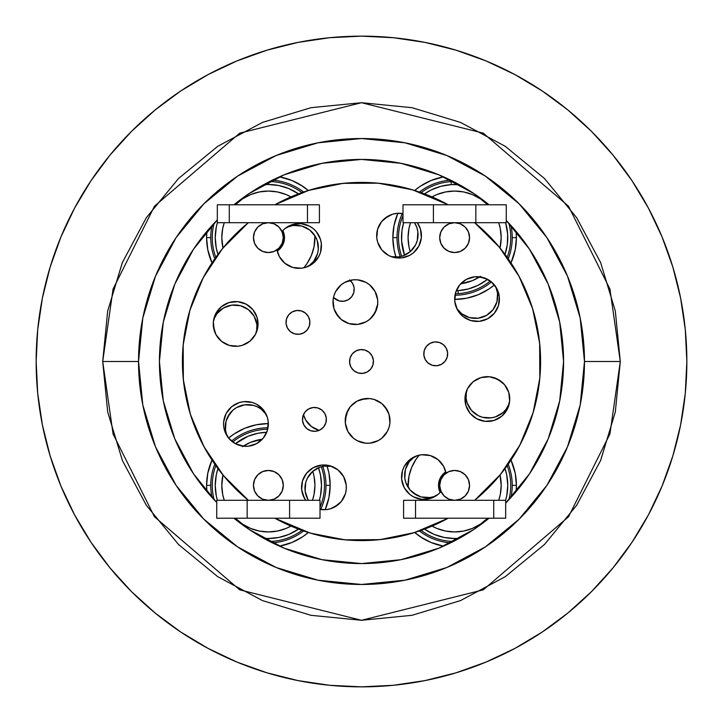 <?xml version="1.0" encoding="UTF-8"?>
<svg xmlns="http://www.w3.org/2000/svg" width="723" height="723" viewBox="0 0 723 723"><rect width="100%" height="100%" fill="white"/><g stroke="black" fill="none" stroke-linecap="round" stroke-linejoin="round"><path stroke-width="1.08" d="M210.764 237.632A57.605 57.605 0 0 0 214.785 258.78A57.605 57.605 0 0 1 212.065 225.477A57.605 57.605 0 0 0 210.764 237.632L206.588 237.632L210.764 237.632M211.993 262.901A61.789 61.789 0 0 1 206.588 237.632L206.905 231.369A61.789 61.789 0 0 0 206.588 237.632L207.772 249.679L211.993 262.901M397.017 237.632A57.605 57.605 0 0 0 400.235 256.602A57.605 57.605 0 0 1 402.313 213.502A57.605 57.605 0 0 0 397.017 237.632L392.842 237.632L397.017 237.632M454.984 295.237A57.605 57.605 0 0 0 491.45 281.934A57.605 57.605 0 0 1 454.984 295.237M508.215 258.78A57.605 57.605 0 0 0 512.236 237.632L516.412 237.632A61.789 61.789 0 0 1 511.007 262.901L515.228 249.679L516.412 237.632L512.236 237.632A57.605 57.605 0 0 1 508.215 258.78M454.631 299.412L466.678 298.228L478.274 294.713L488.956 289.001L494.396 284.916A61.789 61.789 0 0 1 454.659 299.412M395.978 257.072A61.789 61.789 0 0 1 392.842 237.632L394.026 225.576L397.831 213.294A61.789 61.789 0 0 0 392.842 237.632L394.026 249.679L395.978 257.072M419.421 530.971A57.605 57.605 0 0 0 450.655 542.846A57.605 57.605 0 0 1 419.421 530.971M510.935 497.523A57.605 57.605 0 0 0 512.236 485.368L516.412 485.368A61.789 61.789 0 0 1 516.095 491.631L516.412 485.368L512.236 485.368A57.605 57.605 0 0 1 510.935 497.523M414.686 532.517L420.298 536.746L430.98 542.458L443.57 546.163A61.789 61.789 0 0 1 414.686 532.517L423.009 538.454M210.764 485.368A57.605 57.605 0 0 0 212.065 497.523A57.605 57.605 0 0 1 214.785 464.22A57.605 57.605 0 0 0 210.764 485.368L206.588 485.368L210.764 485.368M272.345 542.846A57.605 57.605 0 0 0 303.579 530.971A57.605 57.605 0 0 1 272.345 542.846M320.687 509.498A57.605 57.605 0 0 0 325.983 485.368L330.158 485.368A61.789 61.789 0 0 1 325.169 509.706L328.974 497.424L330.158 485.368L325.983 485.368A57.605 57.605 0 0 1 320.687 509.498M308.314 532.517A61.789 61.789 0 0 1 279.43 546.163L292.02 542.458L302.702 536.746L308.314 532.517L302.702 536.746M206.905 491.631A61.789 61.789 0 0 1 206.588 485.368L207.772 473.321L211.993 460.099A61.789 61.789 0 0 0 206.588 485.368L206.905 491.631M308.314 190.483A61.789 61.789 0 0 0 279.43 176.837L292.02 180.542L302.702 186.254L308.314 190.483L299.991 184.546M420.28 186.272L414.686 190.483L420.298 186.254L430.98 180.542L443.57 176.837A61.789 61.789 0 0 0 414.686 190.483M74.596 208.07A325.35 325.35 0 0 0 36.15 361.5L37.713 393.393L42.404 424.97L50.158 455.942L60.913 486.01L74.568 514.866L90.981 542.259L74.568 514.866L90.981 542.259L110.004 567.898L131.441 591.559L155.102 612.996L180.741 632.019L208.134 648.432L236.99 662.087L267.058 672.842L236.99 662.087L267.058 672.842L298.03 680.596L329.607 685.287L361.5 686.85L393.393 685.287L424.97 680.596L455.942 672.842L486.01 662.087L514.866 648.432L542.259 632.019L514.866 648.432L542.259 632.019L567.898 612.996L591.559 591.559L612.996 567.898L632.019 542.259L648.432 514.866L662.087 486.01L672.842 455.942L662.087 486.01L672.842 455.942L680.596 424.97L685.287 393.393L686.85 361.5L685.287 329.607L680.596 298.03L672.842 267.058L662.087 236.99L648.432 208.134L632.019 180.741L648.432 208.134L632.019 180.741L612.996 155.102L591.559 131.441L567.898 110.004L542.259 90.981L514.866 74.568L486.01 60.913L455.942 50.158L486.01 60.913L455.942 50.158L424.97 42.404L393.393 37.713L361.5 36.15L329.607 37.713L298.03 42.404L267.058 50.158L236.99 60.913L208.134 74.568L180.741 90.981L208.134 74.568L180.741 90.981L155.102 110.004L131.441 131.441L110.004 155.102L90.981 180.741L74.568 208.134L60.913 236.99L50.158 267.058L60.913 236.99L50.158 267.058L42.404 298.03L37.713 329.607L36.15 361.5A325.35 325.35 0 0 1 361.5 36.15A325.35 325.35 0 0 1 686.85 361.5A325.35 325.35 0 0 0 648.404 208.07M268.341 423.588A61.789 61.789 0 0 0 228.604 438.084L234.044 433.999L244.726 428.287L256.322 424.772L268.369 423.588M327.022 465.928L328.974 473.321L330.158 485.368A61.789 61.789 0 0 0 327.022 465.928M511.007 460.099L515.228 473.321L516.412 485.368A61.789 61.789 0 0 0 511.007 460.099M516.095 231.369L516.412 237.632A61.789 61.789 0 0 0 516.095 231.369M419.421 192.029A57.605 57.605 0 0 1 450.655 180.154A57.605 57.605 0 0 0 419.421 192.029M510.935 225.477A57.605 57.605 0 0 1 512.236 237.632A57.605 57.605 0 0 0 510.935 225.477M272.345 180.154A57.605 57.605 0 0 1 303.579 192.029A57.605 57.605 0 0 0 272.345 180.154M231.55 441.066A57.605 57.605 0 0 1 268.016 427.763A57.605 57.605 0 0 0 231.55 441.066M322.765 466.398A57.605 57.605 0 0 1 325.983 485.368A57.605 57.605 0 0 0 322.765 466.398M508.215 464.22A57.605 57.605 0 0 1 512.236 485.368A57.605 57.605 0 0 0 508.215 464.22M451.053 181.627L451.242 184.609A53.131 53.131 0 0 1 459.376 184.708L451.242 184.609L440.967 186.281L431.215 189.932L424.509 193.854A53.131 53.131 0 0 1 451.242 184.609L451.053 181.627A56.114 56.114 0 0 1 453.393 181.527A56.114 56.114 0 0 0 421.111 192.616A56.114 56.114 0 0 1 451.053 181.627M458.201 293.628A56.114 56.114 0 0 0 490.248 280.985A56.114 56.114 0 0 1 455.3 293.737A56.114 56.114 0 0 0 458.201 293.628L458.011 290.655L458.201 293.628M507.175 257.316A56.114 56.114 0 0 0 508.865 223.235A56.114 56.114 0 0 1 507.175 257.316M504.907 254.794L507.293 244.654L507.654 234.243L505.621 222.702A53.131 53.131 0 0 1 505.043 254.397M487.573 279.313A53.131 53.131 0 0 1 458.011 290.655L468.287 288.974L478.048 285.323L486.895 279.837M403.633 222.702L401.961 230.601L401.608 241.012L404.509 255.255A53.131 53.131 0 0 1 403.633 222.702M456.258 290.736L458.011 290.655A53.131 53.131 0 0 1 456.258 290.736M401.69 256.249A56.114 56.114 0 0 1 402.991 215.662A56.114 56.114 0 0 0 401.69 256.249M268.369 182.16L268.369 184.501A53.131 53.131 0 0 1 298.491 193.854L288.703 188.54L278.735 185.522L268.369 184.501L263.624 184.708A53.131 53.131 0 0 1 268.369 184.501L268.369 182.16M301.889 192.616A56.114 56.114 0 0 0 269.607 181.527A56.114 56.114 0 0 1 301.889 192.616M217.379 222.702L216.258 227.266L215.246 237.632L216.258 247.989L217.957 254.406A53.131 53.131 0 0 1 217.379 222.702M215.825 257.325A56.114 56.114 0 0 1 214.135 223.235A56.114 56.114 0 0 0 215.825 257.325M269.607 541.473A56.114 56.114 0 0 0 301.889 530.384A56.114 56.114 0 0 1 269.607 541.473M320.009 507.338A56.114 56.114 0 0 0 321.31 466.751A56.114 56.114 0 0 1 320.009 507.338M268.369 538.499L268.369 540.84L268.369 538.499L278.735 537.478L288.703 534.46L298.491 529.146A53.131 53.131 0 0 1 263.624 538.292L268.369 538.499M318.491 467.745A53.131 53.131 0 0 1 319.367 500.298L320.479 495.734L321.5 485.368L320.479 475.011L318.491 467.745M266.742 432.264L258.003 433.258L248.043 436.285L235.427 443.687A53.131 53.131 0 0 1 266.742 432.264M217.957 468.603L216.258 475.011L215.246 485.368L216.258 495.734L217.379 500.298A53.131 53.131 0 0 1 217.957 468.603M297.894 529.552L298.491 529.146M238.852 441.193L235.427 443.687M214.135 499.765A56.114 56.114 0 0 1 215.825 465.684A56.114 56.114 0 0 0 214.135 499.765M232.752 442.015A56.114 56.114 0 0 1 267.7 429.263A56.114 56.114 0 0 0 232.752 442.015M508.865 499.765A56.114 56.114 0 0 0 507.175 465.675A56.114 56.114 0 0 1 508.865 499.765M454.631 538.499L454.631 540.84L454.631 538.499L459.376 538.292A53.131 53.131 0 0 1 424.509 529.146L434.297 534.46L444.265 537.478L454.631 538.499M505.043 468.594A53.131 53.131 0 0 1 505.621 500.298L506.742 495.734L507.754 485.368L506.742 475.011L505.043 468.594M453.393 541.473A56.114 56.114 0 0 1 421.111 530.384A56.114 56.114 0 0 0 453.393 541.473M138.527 361.5A222.973 222.973 0 0 1 361.5 138.527A222.973 222.973 0 0 1 584.473 361.5L620.289 361.5L609.932 433.963L568.531 516.773L483.28 589.841L361.5 620.289L239.72 589.841L154.469 516.773L113.068 433.963L102.711 361.5L138.527 361.5L102.711 361.5L113.068 289.037L154.469 206.227L239.72 133.159L361.5 102.711L483.28 133.159L568.531 206.227L609.932 289.037L620.289 361.5L584.473 361.5L580.189 318.003L567.501 276.177L546.895 237.623L519.159 203.841L485.377 176.105L446.823 155.499L404.997 142.811L361.5 138.527L318.003 142.811L276.177 155.499L237.623 176.105L203.841 203.841L176.105 237.623L155.499 276.177L142.811 318.003L138.527 361.5L142.811 404.997L155.499 446.823L176.105 485.377L203.841 519.159L237.623 546.895L276.177 567.501L318.003 580.189L361.5 584.473L404.997 580.189L446.823 567.501L485.377 546.895L519.159 519.159L546.895 485.377L567.501 446.823L580.189 404.997L584.473 361.5A222.973 222.973 0 0 1 361.5 584.473A222.973 222.973 0 0 1 138.527 361.5M563.579 361.5A202.079 202.079 0 0 1 505.666 503.1L529.516 473.764L548.197 438.834L559.692 400.922L563.579 361.5A202.079 202.079 0 0 0 506.263 220.515L529.516 249.236L548.197 284.166L559.692 322.078L563.579 361.5M489.082 518.201A202.079 202.079 0 0 1 233.918 518.201M216.737 502.485A202.079 202.079 0 0 1 217.334 219.9L193.484 249.236L174.803 284.166L163.308 322.078L159.422 361.5L163.308 400.922L174.803 438.834L193.484 473.764L216.737 502.485M632.137 180.931A325.35 325.35 0 0 0 542.069 90.863M514.93 74.596A325.35 325.35 0 0 0 208.07 74.596M180.931 90.863A325.35 325.35 0 0 0 90.863 180.931M672.842 267.058L662.087 236.99M542.259 90.981L514.866 74.568M267.058 50.158L236.99 60.913M90.981 180.741L74.568 208.134M50.158 455.942L60.913 486.01M180.741 632.019L208.134 648.432M455.942 672.842L486.01 662.087M632.019 542.259L648.432 514.866M102.711 361.5L107.682 311.017L122.413 262.467L146.326 217.722L178.509 178.509L217.722 146.326L262.467 122.413L311.017 107.682L361.5 102.711L411.983 107.682L460.533 122.413L505.278 146.326L544.491 178.509L576.674 217.722L600.587 262.467L615.318 311.017L620.289 361.5L615.318 411.983L600.587 460.533L576.674 505.278L544.491 544.491L505.278 576.674L460.533 600.587L411.983 615.318L361.5 620.289L311.017 615.318L262.467 600.587L217.722 576.674L178.509 544.491L146.326 505.278L122.413 460.533L107.682 411.983L102.711 361.5M648.404 514.93A325.35 325.35 0 0 0 686.85 361.5A325.35 325.35 0 0 1 361.5 686.85A325.35 325.35 0 0 1 36.15 361.5A325.35 325.35 0 0 0 74.596 514.93M90.863 542.069A325.35 325.35 0 0 0 180.931 632.137M208.07 648.404A325.35 325.35 0 0 0 514.93 648.404M542.069 632.137A325.35 325.35 0 0 0 632.137 542.069M460.533 122.413L411.983 107.682M122.304 262.72L107.682 311.017M262.467 600.587L311.017 615.318M600.696 460.28L615.318 411.983M233.918 204.799A202.079 202.079 0 0 1 489.082 204.799M233.909 204.799L249.236 193.484L284.166 174.803L322.078 163.308L361.5 159.422L400.922 163.308L438.834 174.803L473.764 193.484L489.091 204.799M489.091 518.201L473.764 529.516L438.834 548.197L400.922 559.692L361.5 563.579L322.078 559.692L284.166 548.197L249.236 529.516L233.909 518.201M268.369 470.447A14.921 14.921 0 0 1 283.299 485.368A14.921 14.921 0 0 1 268.369 500.298A14.921 14.921 0 0 1 253.448 485.368A14.921 14.921 0 0 1 268.369 470.447L262.657 471.586L257.822 474.821L254.586 479.656L253.448 485.368L254.586 491.08L257.822 495.924L262.657 499.159L268.369 500.298L274.08 499.159L278.924 495.924L282.16 491.08L283.299 485.368L282.16 479.656L278.924 474.821L274.08 471.586L268.369 470.447M268.369 222.702A14.921 14.921 0 0 1 283.299 237.632A14.921 14.921 0 0 1 268.369 252.553A14.921 14.921 0 0 1 253.448 237.632A14.921 14.921 0 0 1 268.369 222.702L262.657 223.841L257.822 227.076L254.586 231.92L253.448 237.632L254.586 243.344L257.822 248.179L262.657 251.414L268.369 252.553L274.08 251.414L278.924 248.179L282.16 243.344L283.299 237.632L282.16 231.92L278.924 227.076L274.08 223.841L268.369 222.702M282.16 243.344L283.299 237.632L282.16 231.92M469.552 485.368A14.921 14.921 0 0 1 454.631 500.298A14.921 14.921 0 0 1 439.701 485.368A14.921 14.921 0 0 1 454.631 470.447A14.921 14.921 0 0 1 469.552 485.368L468.414 479.656L465.178 474.821L460.343 471.586L454.631 470.447L448.92 471.586L444.076 474.821L440.84 479.656L439.701 485.368L440.84 491.08L444.076 495.924L448.92 499.159L454.631 500.298L460.343 499.159L465.178 495.924L468.414 491.08L469.552 485.368M440.84 479.656L439.701 485.368L440.84 491.08M439.701 237.632A14.921 14.921 0 0 1 454.631 222.702A14.921 14.921 0 0 1 469.552 237.632A14.921 14.921 0 0 1 454.631 252.553A14.921 14.921 0 0 1 439.701 237.632L440.84 243.344L444.076 248.179L448.92 251.414L454.631 252.553L460.343 251.414L465.178 248.179L468.414 243.344L469.552 237.632L468.414 231.92L465.178 227.076L460.343 223.841L454.631 222.702L448.92 223.841L444.076 227.076L440.84 231.92L439.701 237.632M242.503 524.085L235.355 518.201A46.561 46.561 0 0 0 268.369 531.938A46.561 46.561 0 0 1 235.355 518.201L242.503 524.085L250.556 528.396L259.286 531.044L268.369 531.938A46.561 46.561 0 0 0 290.935 526.109A46.561 46.561 0 0 1 268.369 531.938L277.46 531.044L286.191 528.396L290.935 526.109M312.481 500.298A46.561 46.561 0 0 0 312.761 471.324A46.561 46.561 0 0 1 312.481 500.298L314.044 494.46L314.939 485.368L314.044 476.285L312.77 471.315M262.332 439.204A46.561 46.561 0 0 0 243.262 446.163A46.561 46.561 0 0 1 262.332 439.204L250.556 442.349L242.503 446.651M222.973 475.011L221.807 485.368L222.702 494.46L224.266 500.298A46.561 46.561 0 0 1 222.973 475.011A46.561 46.561 0 0 0 224.266 500.298M307.076 263.506L303.814 267.835A46.561 46.561 0 0 0 314.894 235.689A46.561 46.561 0 0 1 303.805 267.835L307.085 263.497L311.396 255.445L314.044 246.715L314.894 235.689M290.935 196.891A46.561 46.561 0 0 0 268.369 191.062A46.561 46.561 0 0 1 290.935 196.891L286.191 194.604L277.46 191.957L268.369 191.062L259.286 191.957L250.556 194.604L242.503 198.915L235.355 204.799A46.561 46.561 0 0 1 268.369 191.062A46.561 46.561 0 0 0 235.355 204.799L242.503 198.915M224.266 222.702L222.702 228.54L221.807 237.632L222.973 247.989A46.561 46.561 0 0 1 224.266 222.702A46.561 46.561 0 0 0 222.973 247.989M282.847 230.529L284.491 237.632L283.262 243.796L279.774 249.028L277.271 251.071A16.114 16.114 0 0 0 282.847 230.529A16.114 16.114 0 0 1 277.271 251.071M440.153 492.471A16.114 16.114 0 0 1 445.73 471.929A16.114 16.114 0 0 0 440.153 492.471L438.509 485.368L439.738 479.204L443.226 473.972L445.73 471.929M432.065 526.109A46.561 46.561 0 0 0 454.631 531.938A46.561 46.561 0 0 1 432.065 526.109L436.809 528.396L445.54 531.044L454.631 531.938A46.561 46.561 0 0 0 487.645 518.201A46.561 46.561 0 0 1 454.631 531.938L463.714 531.044L472.444 528.396L480.497 524.085L487.645 518.201L480.497 524.085M498.734 500.298A46.561 46.561 0 0 0 500.027 475.011A46.561 46.561 0 0 1 498.734 500.298L500.298 494.46L501.193 485.368L500.027 475.011M408.106 487.311A46.561 46.561 0 0 1 419.195 455.165L415.915 459.503L411.604 467.555L408.956 476.285L408.106 487.311A46.561 46.561 0 0 1 419.195 455.165L415.924 459.494M460.668 283.796A46.561 46.561 0 0 0 479.738 276.837A46.561 46.561 0 0 1 460.668 283.796L472.444 280.651L480.497 276.349M500.027 247.989A46.561 46.561 0 0 0 498.734 222.702A46.561 46.561 0 0 1 500.027 247.989L501.193 237.632L500.298 228.54L498.734 222.702M480.497 198.915L487.645 204.799A46.561 46.561 0 0 0 454.631 191.062A46.561 46.561 0 0 1 487.645 204.799L480.497 198.915L472.444 194.604L463.714 191.957L454.631 191.062L445.54 191.957L436.809 194.604L432.065 196.891A46.561 46.561 0 0 1 454.631 191.062A46.561 46.561 0 0 0 432.065 196.891M410.519 222.702A46.561 46.561 0 0 0 410.239 251.676A46.561 46.561 0 0 1 410.519 222.702L408.956 228.54L408.061 237.632L408.956 246.715L410.23 251.685M369.028 352.237L372.002 355.824L373.375 360.28L372.941 364.916L370.763 369.028L367.176 372.002L362.72 373.375L358.084 372.941L353.972 370.763L350.998 367.176L349.625 362.72L350.059 358.084L352.237 353.972L355.824 350.998L360.28 349.625L364.916 350.059L369.028 352.237L372.002 355.824A11.939 11.939 0 0 1 367.176 372.002A11.939 11.939 0 0 1 350.998 367.176A11.939 11.939 0 0 0 367.167 372.011M370.763 369.028L367.176 372.002A11.939 11.939 0 0 0 372.011 355.833M350.384 435.165L347.926 431.523A22.386 22.386 0 0 0 387.411 431.36L381.907 438.12L378.265 440.578L369.914 443.154L365.531 443.172L357.162 440.678L353.502 438.255L347.926 431.523L345.35 423.181L346.172 414.478L350.248 406.76L356.981 401.184L361.03 399.494L369.715 398.59L374.026 399.43L381.744 403.515L387.32 410.239A22.386 22.386 0 0 1 378.265 440.578A22.386 22.386 0 0 1 347.926 431.523L346.227 427.483M387.42 431.333A22.386 22.386 0 0 0 389.896 418.599M229.245 345.404L221.527 341.319L215.951 334.595A22.386 22.386 0 0 0 242.232 345.341A22.386 22.386 0 0 0 255.346 313.303A22.386 22.386 0 0 1 246.29 343.642A22.386 22.386 0 0 1 215.951 334.595L214.252 330.547L213.357 321.852L215.861 313.484L221.365 306.706L229.055 302.557L237.74 301.663L246.109 304.157L252.887 309.67L257.045 317.352L257.939 326.046L255.436 334.415L249.932 341.193L242.241 345.341L237.948 346.218L229.245 345.404L221.527 341.319L215.951 334.595L213.384 326.245M228.73 438.228A22.386 22.386 0 0 0 239.548 445.386L235.499 443.732L228.721 438.219L224.564 430.537L223.687 426.236L223.669 421.843L226.163 413.475L231.676 406.697L239.358 402.548L243.66 401.672L252.354 402.485L256.421 404.148L263.199 409.661L267.347 417.343L268.224 421.645L267.411 430.339L265.748 434.396A22.386 22.386 0 0 0 265.648 413.294A22.386 22.386 0 0 1 256.602 443.633A22.386 22.386 0 0 1 226.263 434.577A22.386 22.386 0 0 0 228.712 438.21M239.566 445.395A22.386 22.386 0 0 0 243.85 446.227M267.411 430.339L263.326 438.057L256.602 443.633L248.251 446.208L243.868 446.227A22.386 22.386 0 0 0 248.233 446.208M248.278 446.208A22.386 22.386 0 0 0 256.584 443.642M256.62 443.624A22.386 22.386 0 0 0 260.217 441.193M260.262 441.166A22.386 22.386 0 0 0 263.317 438.075M263.344 438.048A22.386 22.386 0 0 0 265.739 434.415M304.275 498.02A22.386 22.386 0 0 0 305.684 500.298A22.386 22.386 0 0 1 304.256 497.993L301.681 489.652L302.494 480.949L306.579 473.231L313.303 467.654L321.654 465.079L330.348 465.901L338.075 469.986L343.642 476.71A22.386 22.386 0 0 1 320.009 509.39A22.386 22.386 0 0 0 321.834 509.634M321.88 509.643A22.386 22.386 0 0 0 343.642 476.71L346.218 485.052L346.236 489.444L345.404 493.755L341.319 501.473L334.595 507.049L330.547 508.748L326.245 509.616L320.009 509.39M404.256 487.709A22.386 22.386 0 0 0 409.796 494.396L404.247 487.682L401.672 479.34L402.485 470.646L404.148 466.579L409.661 459.801L417.343 455.653L421.645 454.776L430.339 455.589L438.057 459.674L443.633 466.398A22.386 22.386 0 0 1 445.992 473.194A22.386 22.386 0 0 0 443.642 466.416M409.833 494.424A22.386 22.386 0 0 0 413.457 496.828L409.814 494.415M413.493 496.846A22.386 22.386 0 0 0 430.519 498.436M441.31 491.161L438.219 494.279L430.537 498.436A22.386 22.386 0 0 0 438.21 494.288M438.228 494.27A22.386 22.386 0 0 0 441.021 491.504A22.386 22.386 0 0 1 404.247 487.682A22.386 22.386 0 0 1 413.294 457.352A22.386 22.386 0 0 1 443.633 466.398L445.992 473.194M470.113 413.33L465.955 405.648L465.061 396.954L467.564 388.585L473.068 381.807L480.759 377.659L489.444 376.764L497.813 379.259L504.591 384.772L508.748 392.453L509.643 401.148L507.139 409.516L501.635 416.294L493.945 420.443L485.26 421.337L476.891 418.843L470.113 413.33A22.386 22.386 0 0 0 507.049 388.405A22.386 22.386 0 0 1 497.993 418.744A22.386 22.386 0 0 1 467.654 409.697A22.386 22.386 0 0 0 470.104 413.321M455.589 292.661L457.252 288.604A22.386 22.386 0 0 0 487.682 318.753A22.386 22.386 0 0 0 496.737 288.423A22.386 22.386 0 0 1 487.682 318.753A22.386 22.386 0 0 1 457.352 309.706L454.776 301.355L455.589 292.661L459.674 284.943L466.398 279.367L474.749 276.792L483.443 277.614L491.161 281.69L496.737 288.423L499.313 296.764L498.49 305.458L494.415 313.186L487.682 318.753L479.34 321.328L470.646 320.515L462.919 316.43L457.352 309.706A22.386 22.386 0 0 1 466.398 279.367A22.386 22.386 0 0 1 496.737 288.423A22.386 22.386 0 0 0 494.288 284.79M418.725 224.98A22.386 22.386 0 0 0 417.316 222.702L420.443 229.055L421.337 237.74L418.843 246.109L413.33 252.887A22.386 22.386 0 0 0 418.744 225.007A22.386 22.386 0 0 1 409.697 255.346A22.386 22.386 0 0 1 379.358 246.29A22.386 22.386 0 0 0 413.321 252.896M372.616 287.835L375.074 291.477A22.386 22.386 0 0 1 366.019 321.816A22.386 22.386 0 0 1 335.68 312.761A22.386 22.386 0 0 0 341.238 319.476L335.68 312.761L333.981 308.712L333.086 300.027L333.927 295.716L335.589 291.658L341.093 284.88L344.735 282.422L353.086 279.846L357.469 279.828L365.838 282.322L369.498 284.745L375.074 291.477L377.65 299.819L377.668 304.211L376.828 308.522L372.752 316.24A22.386 22.386 0 0 0 377.65 299.819L377.668 304.211M341.274 319.503A22.386 22.386 0 0 0 344.889 321.898M344.943 321.925A22.386 22.386 0 0 0 348.956 323.561M353.312 324.41A22.386 22.386 0 0 0 357.641 324.392L348.974 323.57A22.386 22.386 0 0 0 353.258 324.401L348.974 323.57L341.256 319.485L344.916 321.907M357.704 324.383A22.386 22.386 0 0 0 361.943 323.524M362.006 323.497A22.386 22.386 0 0 0 365.992 321.825M366.046 321.798A22.386 22.386 0 0 0 369.634 319.376M375.165 312.58L369.661 319.358A22.386 22.386 0 0 0 372.734 316.258M428.197 363.109L425.223 359.521A11.939 11.939 0 0 1 430.049 343.344A11.939 11.939 0 0 1 446.236 348.17A11.939 11.939 0 0 1 441.401 364.347A11.939 11.939 0 0 1 425.223 359.521A11.939 11.939 0 0 0 441.401 364.347A11.939 11.939 0 0 0 446.236 348.17L447.6 352.625L447.166 357.261L444.988 361.383L441.401 364.347L436.954 365.721L432.318 365.287L428.197 363.109L425.223 359.521L423.85 355.074L424.284 350.429L426.462 346.317L430.049 343.344L434.505 341.97L439.141 342.404L443.262 344.582L446.236 348.17L447.6 352.625L447.166 357.261L444.988 361.383L441.401 364.347L436.954 365.721L432.318 365.287M311.017 430.845A11.939 11.939 0 0 0 320.09 429.905L315.653 431.279L311.007 430.836L306.895 428.667L303.922 425.079L302.548 420.623L302.982 415.987L305.16 411.866L308.748 408.893L313.204 407.519L317.84 407.962L321.952 410.131L324.925 413.719A11.939 11.939 0 0 1 320.099 429.905A11.939 11.939 0 0 1 303.922 425.079A11.939 11.939 0 0 0 306.877 428.658M303.922 425.079A11.939 11.939 0 0 1 308.748 408.893A11.939 11.939 0 0 1 324.925 413.719A11.939 11.939 0 0 0 308.748 408.893A11.939 11.939 0 0 0 303.922 425.079L306.895 428.667A11.939 11.939 0 0 0 310.998 430.836M308.459 316.71A11.939 11.939 0 0 0 292.282 311.875A11.939 11.939 0 0 0 287.447 328.052A11.939 11.939 0 0 1 292.273 311.884A11.939 11.939 0 0 1 308.459 316.71A11.939 11.939 0 0 1 303.624 332.887A11.939 11.939 0 0 1 287.447 328.061A11.939 11.939 0 0 0 290.411 331.64L287.447 328.061L286.073 323.606L286.507 318.97L288.685 314.848L292.273 311.884L296.728 310.51L301.364 310.944L305.486 313.122L308.459 316.71L309.833 321.157L309.39 325.802A11.939 11.939 0 0 0 308.459 316.71L309.833 321.157M290.429 331.658A11.939 11.939 0 0 0 294.532 333.818M294.55 333.827A11.939 11.939 0 0 0 303.615 332.896L299.177 334.261L294.541 333.827L290.42 331.649M303.642 332.878A11.939 11.939 0 0 0 309.39 325.811L307.212 329.914L303.624 332.887M320.443 239.34A22.386 22.386 0 0 0 318.771 235.337A22.386 22.386 0 0 1 309.706 265.648A22.386 22.386 0 0 1 279.367 256.602L277.008 249.806A22.386 22.386 0 0 0 279.358 256.584M279.376 256.62A22.386 22.386 0 0 0 281.807 260.217M281.834 260.262A22.386 22.386 0 0 0 284.925 263.317M284.952 263.344A22.386 22.386 0 0 0 288.585 265.739M281.69 231.839L284.781 228.721L292.463 224.564L301.157 223.669L309.525 226.163L313.186 228.585L316.303 231.676L320.452 239.358L321.328 243.66L320.515 252.354L318.852 256.421L313.339 263.199L305.657 267.347L301.355 268.224L292.661 267.411L288.604 265.748A22.386 22.386 0 0 0 321.346 248.061M321.355 248.034A22.386 22.386 0 0 0 321.328 243.687M321.328 243.642A22.386 22.386 0 0 0 320.461 239.385M474.677 500.298L477.587 497.876L474.677 500.298A179.096 179.096 0 0 0 519.06 276.358A179.096 179.096 0 0 1 474.677 500.298L500.461 474.478L519.828 445.205L533.113 412.706L539.81 378.237L539.647 343.136L532.643 308.73L519.06 276.358A179.096 179.096 0 0 0 474.677 222.702A179.096 179.096 0 0 1 519.06 276.358L499.421 247.257L474.478 222.539M443.072 202.06L448.206 204.799A179.096 179.096 0 0 0 274.794 204.799A179.096 179.096 0 0 1 448.206 204.799L412.706 189.887L378.237 183.19L343.136 183.353L308.73 190.357L274.794 204.799L290.004 197.298L274.794 204.799M248.323 222.702L245.413 225.124L248.323 222.702A179.096 179.096 0 0 0 203.94 446.642A179.096 179.096 0 0 1 248.323 222.702L222.539 248.522L203.172 277.795L189.887 310.294L183.19 344.763L183.353 379.864L190.357 414.27L203.94 446.642L223.579 475.743L248.522 500.461M279.928 520.94L274.794 518.201L310.294 533.113L344.763 539.81L379.864 539.647L414.27 532.643L448.206 518.201A179.096 179.096 0 0 1 274.794 518.201A179.096 179.096 0 0 0 448.206 518.201L432.996 525.702L448.206 518.201M347.926 431.523A22.386 22.386 0 0 1 356.981 401.184A22.386 22.386 0 0 1 387.32 410.239A22.386 22.386 0 0 0 384.88 406.615L389.019 414.288L389.914 422.973L389.073 427.284L387.411 431.342L381.907 438.12L378.265 440.578L369.914 443.154M239.557 445.386L243.868 446.227L235.499 443.732M309.661 470.122A22.386 22.386 0 0 0 304.256 497.993L305.684 500.298L302.557 493.945L301.681 489.652M430.537 498.436L421.843 499.331L413.475 496.837L417.542 498.49M413.33 252.887L409.697 255.346L401.346 257.921L392.652 257.099L388.585 255.436L381.807 249.932L377.659 242.241L376.782 237.948L377.596 229.245L381.681 221.527L388.405 215.951L392.453 214.252L396.755 213.384L402.991 213.61A22.386 22.386 0 0 0 401.166 213.366M292.661 267.411L284.943 263.326L279.367 256.602A22.386 22.386 0 0 1 277.008 249.806M320.099 429.905L323.687 426.932L325.865 422.81L326.299 418.174L324.925 413.719L326.299 418.174L325.865 422.81L323.687 426.932L320.099 429.905L315.653 431.279L311.007 430.836M369.661 319.358L366.019 321.816L357.677 324.383L366.019 321.816L369.661 319.358M445.205 203.172L412.706 189.887L378.237 183.19M203.172 277.795L189.887 310.294L183.19 344.763M277.795 519.828L310.294 533.113L344.763 539.81M519.828 445.205L533.113 412.706L539.81 378.237M353.972 370.763L350.998 367.176A11.939 11.939 0 0 1 355.824 350.998A11.939 11.939 0 0 1 372.002 355.824L373.375 360.28M367.176 372.002L362.72 373.375M350.998 367.176L349.625 362.72M352.237 353.972L355.824 350.998L360.28 349.625M387.32 410.239L389.019 414.288M389.073 427.284L387.411 431.342M361.22 442.331L357.162 440.678M347.835 410.42L350.248 406.76A22.386 22.386 0 0 0 345.35 423.181L345.332 418.789M350.266 406.742A22.386 22.386 0 0 1 353.321 403.66L356.981 401.184L365.323 398.617A22.386 22.386 0 0 1 369.688 398.59M369.715 398.59L374.026 399.43A22.386 22.386 0 0 0 369.742 398.599M378.084 401.093L381.744 403.515A22.386 22.386 0 0 1 384.853 406.588M257.099 330.348L255.436 334.415M214.198 317.551L215.861 313.484L221.365 306.706L229.055 302.557L233.348 301.681M242.051 302.494L246.109 304.157M224.51 417.542L226.163 413.475M248.052 401.654L252.354 402.485M345.404 493.755L341.319 501.473L338.228 504.591L330.547 508.748L326.245 509.616M302.494 480.949L304.157 476.891M330.348 465.901L334.415 467.564M401.654 474.948L402.485 470.646M430.339 455.589L434.396 457.252A22.386 22.386 0 0 0 401.654 474.939M493.755 377.596L501.473 381.681L504.591 384.772L508.748 392.453L509.616 396.755M508.802 405.449L507.139 409.516L501.635 416.294L493.945 420.443L489.652 421.319M480.949 420.506L476.891 418.843M465.901 392.652L467.564 388.585M498.49 305.458L496.837 309.525M474.948 321.346L470.646 320.515M474.767 276.792A22.386 22.386 0 0 1 479.114 276.773L487.501 279.268M418.744 225.007A22.386 22.386 0 0 0 417.316 222.702L420.443 229.055L421.319 233.348M420.506 242.051L418.843 246.109M392.652 257.099L388.585 255.436M377.596 229.245L381.681 221.527L384.772 218.409L392.453 214.252L396.755 213.384A22.386 22.386 0 0 0 379.358 246.29A22.386 22.386 0 0 1 402.991 213.61M423.85 355.074L424.284 350.429L426.462 346.317L430.049 343.344L434.505 341.97M288.685 314.848L292.273 311.884M309.507 226.154A22.386 22.386 0 0 0 305.468 224.51L309.525 226.163A22.386 22.386 0 0 1 313.167 228.576M321.346 248.052L320.515 252.354M302.548 420.623L302.982 415.987L305.16 411.866L308.748 408.893L313.204 407.519M338.138 316.394L333.981 308.712M333.927 295.716L335.589 291.658L341.093 284.88L344.735 282.422L353.086 279.846M361.78 280.669L365.838 282.322M335.68 312.761A22.386 22.386 0 0 1 344.735 282.422A22.386 22.386 0 0 1 375.074 291.477L376.773 295.517M203.94 446.642A179.096 179.096 0 0 0 248.323 500.298A179.096 179.096 0 0 1 203.94 446.642M284.772 228.73A22.386 22.386 0 0 0 281.979 231.496A22.386 22.386 0 0 1 318.753 235.318M318.744 235.291A22.386 22.386 0 0 0 313.204 228.604M305.458 224.501A22.386 22.386 0 0 0 292.481 224.564M292.454 224.573A22.386 22.386 0 0 0 284.79 228.712M446.227 348.161A11.939 11.939 0 0 0 443.271 344.591M443.253 344.573A11.939 11.939 0 0 0 439.15 342.413M439.132 342.404A11.939 11.939 0 0 0 425.223 359.521M375.074 291.477A22.386 22.386 0 0 0 335.589 291.64M335.58 291.667A22.386 22.386 0 0 0 333.104 304.401M401.12 213.357A22.386 22.386 0 0 0 396.764 213.375M494.27 284.772A22.386 22.386 0 0 0 483.452 277.614M483.434 277.605A22.386 22.386 0 0 0 479.15 276.773M474.722 276.792A22.386 22.386 0 0 0 466.416 279.358M466.38 279.376A22.386 22.386 0 0 0 462.783 281.807M462.738 281.834A22.386 22.386 0 0 0 459.683 284.925M459.656 284.952A22.386 22.386 0 0 0 457.261 288.585M507.049 388.405A22.386 22.386 0 0 0 480.768 377.659A22.386 22.386 0 0 0 467.654 409.697A22.386 22.386 0 0 1 476.71 379.358A22.386 22.386 0 0 1 507.049 388.405M443.624 466.38A22.386 22.386 0 0 0 441.193 462.783M441.166 462.738A22.386 22.386 0 0 0 438.075 459.683M438.048 459.656A22.386 22.386 0 0 0 434.415 457.261M401.645 474.966A22.386 22.386 0 0 0 401.672 479.313M401.672 479.358A22.386 22.386 0 0 0 402.539 483.615M402.557 483.66A22.386 22.386 0 0 0 404.229 487.664M304.256 497.993A22.386 22.386 0 0 1 313.303 467.654A22.386 22.386 0 0 1 343.642 476.71A22.386 22.386 0 0 0 309.679 470.104M265.648 413.294A22.386 22.386 0 0 0 235.318 404.247A22.386 22.386 0 0 0 226.263 434.577A22.386 22.386 0 0 1 235.318 404.247A22.386 22.386 0 0 1 265.648 413.294M252.878 309.661A22.386 22.386 0 0 0 215.951 334.595A22.386 22.386 0 0 1 225.007 304.256A22.386 22.386 0 0 1 255.346 313.303A22.386 22.386 0 0 0 252.896 309.679M381.726 403.497A22.386 22.386 0 0 0 378.111 401.102M378.057 401.075A22.386 22.386 0 0 0 374.044 399.439M365.296 398.617A22.386 22.386 0 0 0 361.057 399.476M360.994 399.503A22.386 22.386 0 0 0 357.008 401.175M356.954 401.202A22.386 22.386 0 0 0 353.366 403.624M372.002 355.815A11.939 11.939 0 0 0 355.833 350.989M355.815 350.998A11.939 11.939 0 0 0 350.989 367.167M303.479 414.631A22.386 22.386 0 0 0 319.105 430.384A22.386 22.386 0 0 1 303.479 414.631L305.693 419.982L303.886 415.978M346.715 414.631L345.16 418.744L346.715 414.631A22.386 22.386 0 0 0 347.329 411.432L346.715 414.631A22.386 22.386 0 0 0 347.329 411.432L346.715 414.631A22.386 22.386 0 0 1 345.386 418.265M308.396 266.308A22.386 22.386 0 0 0 317.605 253.493A22.386 22.386 0 0 1 308.396 266.308L313.728 261.328L317.605 253.493A22.386 22.386 0 0 0 318.319 249.173L317.605 253.493A22.386 22.386 0 0 0 286.651 227.329L293.095 225.477L297.478 225.341L301.807 226.055L309.634 229.932L315.391 236.502L317.198 240.506L318.319 249.164A22.386 22.386 0 0 0 286.651 227.329L288.802 226.471M226.046 421.22A22.386 22.386 0 0 0 226.453 434.161M226.462 434.18L225.477 429.905L226.471 434.198A22.386 22.386 0 0 0 227.329 436.349A22.386 22.386 0 0 1 226.055 421.193L227.609 417.09L232.933 410.167L236.502 407.609L244.781 404.817L253.493 405.395L257.605 406.95L261.328 409.272L266.308 414.604A22.386 22.386 0 0 0 226.055 421.193L229.932 413.366M308.432 500.298L307.935 499.485A22.386 22.386 0 0 0 308.432 500.298A22.386 22.386 0 0 1 305.721 482.494A22.386 22.386 0 0 0 305.133 491.179L305.721 482.494L307.275 478.382L312.598 471.459L320.172 467.103L324.446 466.118L331.74 466.362A22.386 22.386 0 0 0 312.607 471.45L316.168 468.911M305.142 491.233A22.386 22.386 0 0 0 307.935 499.476M434.189 496.538L429.905 497.523L421.193 496.945L417.09 495.391L410.167 490.067L405.802 482.494L404.817 478.219L405.395 469.507A22.386 22.386 0 0 0 436.349 495.671A22.386 22.386 0 0 1 405.395 469.507L409.272 461.672L414.604 456.692A22.386 22.386 0 0 0 405.395 469.507A22.386 22.386 0 0 1 414.604 456.692M466.362 391.26A22.386 22.386 0 0 0 482.205 417.198A22.386 22.386 0 0 0 509.299 403.452A22.386 22.386 0 0 1 482.205 417.198A22.386 22.386 0 0 1 466.362 391.26L466.118 398.554L467.103 402.828L471.459 410.402L468.911 406.832M456.692 308.396A22.386 22.386 0 0 0 496.945 301.807A22.386 22.386 0 0 1 456.692 308.396L461.672 313.728L469.507 317.605L478.219 318.183L486.498 315.391L482.494 317.198M376.285 308.369L375.671 311.568A22.386 22.386 0 0 1 376.285 308.369A22.386 22.386 0 0 0 375.671 311.568L377.84 304.256L376.285 308.369A22.386 22.386 0 0 1 377.614 304.735M349.561 279.937L352.634 283.443L354.125 287.853L353.809 292.499L351.749 296.674L348.242 299.747A11.939 11.939 0 0 0 353.809 292.499A11.939 11.939 0 0 1 333.484 297.46A11.939 11.939 0 0 0 339.168 300.922L333.484 297.46M339.195 300.931A11.939 11.939 0 0 0 348.224 299.747M417.858 231.767A22.386 22.386 0 0 0 416.873 227.537L415.065 223.515A22.386 22.386 0 0 0 414.568 222.702L416.873 227.519L417.858 231.794L417.279 240.506A22.386 22.386 0 0 1 391.26 256.638A22.386 22.386 0 0 0 410.393 251.55L402.828 255.897L398.554 256.882L391.26 256.638M410.411 251.532A22.386 22.386 0 0 0 413.393 248.36M413.42 248.323A22.386 22.386 0 0 0 415.716 244.636M414.568 222.702A22.386 22.386 0 0 1 417.279 240.506L415.725 244.618A22.386 22.386 0 0 0 417.27 240.533M185.251 329.724L182.982 347.148M182.431 364.717L183.615 382.25M186.507 399.593L191.08 416.556M197.298 432.996L205.097 448.748L197.298 432.996M214.397 463.66L225.124 477.587L214.397 463.66M237.162 490.393L248.323 500.298M295.951 528.17L312.598 533.791M329.724 537.749L347.148 540.018M364.717 540.569L382.25 539.385M399.593 536.493L416.556 531.92M490.393 485.838L501.961 472.607M512.173 458.31L520.94 443.072M528.17 427.049L533.791 410.402M537.749 393.276L540.018 375.852M540.569 358.283L539.385 340.75M536.493 323.407L531.92 306.444M525.702 290.004L517.903 274.252L525.702 290.004M508.603 259.34L497.876 245.413L508.603 259.34M485.838 232.607L474.677 222.702M427.049 194.83L410.402 189.209M393.276 185.251L375.852 182.982M358.283 182.431L340.75 183.615M323.407 186.507L306.444 191.08M232.607 237.162L221.039 250.393M210.827 264.69L202.06 279.928M194.83 295.951L189.209 312.598M349.968 358.391L349.598 360.542L349.968 358.391M353.764 352.408L355.68 351.071M357.831 350.14L359.955 349.661M362.458 349.598L364.763 350.013L362.458 349.598M370.592 353.764L371.929 355.68M372.86 357.831L373.339 359.955M373.402 362.458L372.987 364.763L373.402 362.458M369.236 370.592L367.32 371.929M365.169 372.86L363.045 373.339M360.542 373.402L358.237 372.987L360.542 373.402M352.408 369.236L351.071 367.32M350.14 365.169L349.661 363.045M311.441 426.552L319.268 430.429L311.441 426.552L305.693 419.982M213.701 319.548L216.945 313.683L223.515 307.935L231.794 305.142L240.506 305.721L248.341 309.598L254.089 316.168L256.882 324.446L256.638 331.74A22.386 22.386 0 0 0 240.795 305.802A22.386 22.386 0 0 0 213.701 319.548A22.386 22.386 0 0 1 240.795 305.802A22.386 22.386 0 0 1 256.638 331.74M226.055 421.193L225.477 429.905L226.055 421.193A22.386 22.386 0 0 1 266.308 414.604M306.127 495.481L307.935 499.485L305.142 491.206M509.299 403.452L506.055 409.317L503.054 412.517L495.481 416.873L491.206 417.858L482.494 417.279L478.382 415.725L471.459 410.402M496.538 288.82L497.523 293.095L496.945 301.807A22.386 22.386 0 0 0 495.671 286.651L496.538 288.811A22.386 22.386 0 0 0 495.671 286.651L497.523 293.095L496.945 301.807L493.068 309.634L486.498 315.391M348.242 299.747L343.823 301.238L339.177 300.922M415.725 244.618L410.402 251.541L406.832 254.089M288.82 226.462L293.095 225.477L301.807 226.055L309.634 229.932M315.391 236.502L317.198 240.506M223.515 307.935L227.519 306.127M251.541 312.598L254.089 316.168M236.502 407.609L240.506 405.802M434.18 496.538L429.905 497.523L421.193 496.945L413.366 493.068M407.609 486.498L405.802 482.494M499.485 415.065L495.481 416.873M496.945 301.807L493.068 309.634M353.809 292.499A11.939 11.939 0 0 0 350.095 280.361A11.939 11.939 0 0 1 353.809 292.499L351.749 296.674M417.279 240.488A22.386 22.386 0 0 0 417.867 231.821M416.864 227.501A22.386 22.386 0 0 0 415.065 223.524M496.954 301.78A22.386 22.386 0 0 0 496.547 288.839M312.589 471.468A22.386 22.386 0 0 0 309.607 474.64M309.58 474.677A22.386 22.386 0 0 0 307.284 478.364M307.266 478.409A22.386 22.386 0 0 0 305.73 482.467M305.721 482.494A22.386 22.386 0 0 1 331.74 466.362M217.334 204.799L319.412 204.799L319.412 222.702L307.474 222.702L319.412 222.702L319.412 204.799L307.474 204.799L307.474 222.702L229.272 222.702L307.474 222.702L307.474 204.799L229.272 204.799L229.272 222.702L217.334 222.702L229.272 222.702L229.272 204.799L217.334 204.799L217.334 222.702L217.334 204.799M505.666 518.201L403.588 518.201L403.588 500.298L415.526 500.298L403.588 500.298L403.588 518.201L415.526 518.201L415.526 500.298L493.728 500.298L415.526 500.298L415.526 518.201L493.728 518.201L493.728 500.298L505.666 500.298L493.728 500.298L493.728 518.201L505.666 518.201L505.666 500.298L505.666 518.201M506.263 204.799L402.991 204.799L506.263 204.799L506.263 222.702L402.991 222.702L402.991 204.799L402.991 222.702L433.411 222.702L433.411 204.799L433.411 222.702L475.842 222.702L475.842 204.799L475.842 222.702L506.263 222.702L506.263 204.799M216.737 518.201L320.009 518.201L216.737 518.201L216.737 500.298L320.009 500.298L320.009 518.201L320.009 500.298L289.589 500.298L289.589 518.201L289.589 500.298L247.158 500.298L247.158 518.201L247.158 500.298L216.737 500.298L216.737 518.201"/></g></svg>
